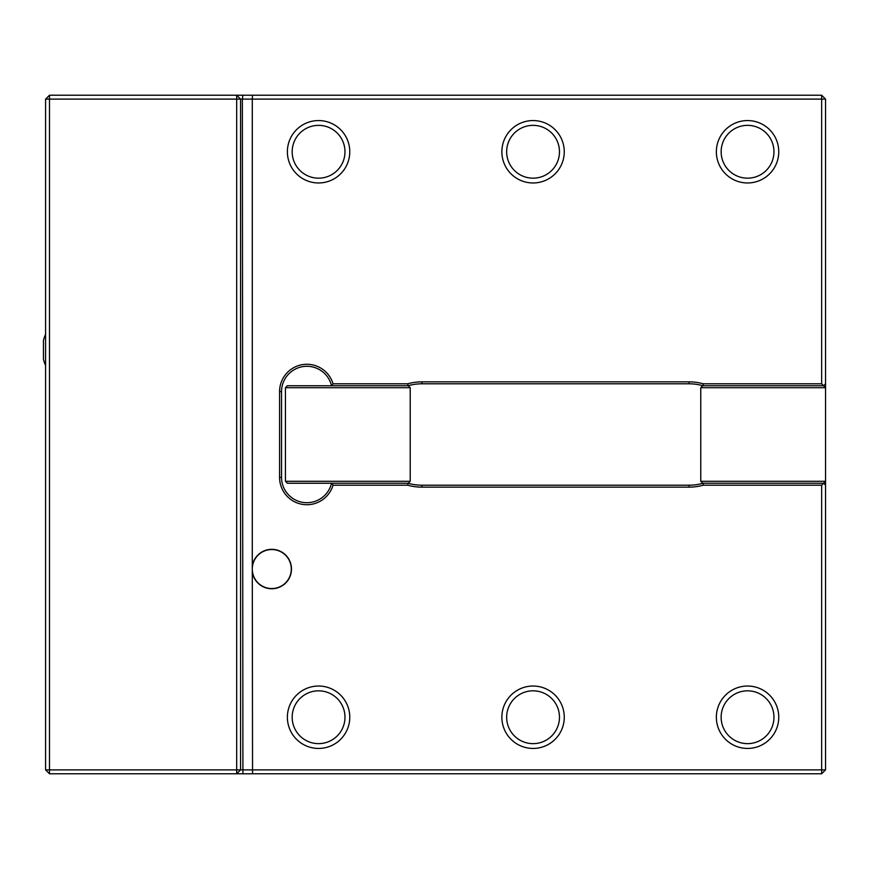 <?xml version="1.0" encoding="UTF-8"?>
<svg xmlns="http://www.w3.org/2000/svg" width="869" height="869" viewBox="0 0 869 869"><rect width="100%" height="100%" fill="white"/><g stroke="black" fill="none" stroke-linecap="round" stroke-linejoin="round"><path stroke-width="1.3" d="M49.49 95.221L45.59 99.12L49.49 99.12L49.49 769.88L236.683 769.88L236.683 99.12L49.49 99.12L49.49 95.221L236.683 95.221L236.683 99.12L240.583 99.12L240.583 769.88L821.65 769.88L821.65 773.779L252.553 773.779L252.282 566.197A19.705 19.705 0 0 1 291.463 568.087A19.705 19.705 0 0 1 273.681 588.661A19.705 19.705 0 0 1 252.282 571.889M825.55 99.12L821.65 95.221L821.65 99.12L825.55 99.12L825.55 383.805L823.595 385.749L821.65 383.805L821.65 99.12L252.282 99.12L252.553 95.221L236.683 95.221L240.583 99.12L242.364 99.12L242.907 773.779L236.683 773.779L240.583 769.88L236.683 769.88L236.683 773.779L49.49 773.779L45.59 769.88L49.49 769.88L49.49 773.779M252.282 566.197L252.282 99.12L242.364 99.12L242.907 95.221M821.65 485.195L823.595 483.251L825.55 485.195L825.55 769.88L821.65 769.88L821.65 485.195L703.249 485.195A52.651 52.651 0 0 1 689.063 487.151L421.921 487.151A52.651 52.651 0 0 1 407.724 485.195L407.995 483.251A50.695 50.695 0 0 0 421.921 485.195L689.063 485.195A50.695 50.695 0 0 0 702.978 483.251L703.249 485.195M825.55 769.88L821.65 773.779M252.553 95.221L821.65 95.221M407.724 485.195L333.044 485.195A27.297 27.297 0 0 1 279.579 477.396L279.579 391.604A27.297 27.297 0 0 1 333.044 383.805L407.724 383.805A52.651 52.651 0 0 1 421.921 381.849L689.063 381.849A52.651 52.651 0 0 1 703.249 383.805L821.65 383.805M703.249 383.805L702.978 385.749A50.695 50.695 0 0 0 689.063 383.805L421.921 383.805A50.695 50.695 0 0 0 407.995 385.749L407.724 383.805M333.044 383.805L331.545 385.749A25.353 25.353 0 0 0 281.534 391.604L281.534 477.396A25.353 25.353 0 0 0 331.545 483.251L333.044 485.195M252.553 773.779L242.907 773.779M825.55 383.805L825.55 485.195M45.59 769.88L45.59 99.12M285.434 387.704L287.378 385.749L408.278 385.749L410.222 387.704L285.434 387.704L285.434 481.296L410.222 481.296L408.278 483.251L287.378 483.251L285.434 481.296M410.222 387.704L410.222 481.296M823.595 385.749L825.55 387.704L700.762 387.704L702.706 385.749L823.595 385.749M825.55 481.296L823.595 483.251L702.706 483.251L700.762 481.296L825.55 481.296M700.762 387.704L700.762 481.296M506.649 717.229A26.418 26.418 0 0 0 546.275 740.106A26.418 26.418 0 0 0 546.275 694.364A26.418 26.418 0 0 0 506.649 717.229M501.869 717.229A31.197 31.197 0 0 0 533.066 748.437A31.197 31.197 0 0 0 564.263 717.229A31.197 31.197 0 0 0 533.066 686.032A31.197 31.197 0 0 0 501.869 717.229M721.14 717.229A26.418 26.418 0 0 0 760.766 740.106A26.418 26.418 0 0 0 760.766 694.364A26.418 26.418 0 0 0 721.14 717.229M716.36 717.229A31.197 31.197 0 0 0 747.557 748.437A31.197 31.197 0 0 0 778.754 717.229A31.197 31.197 0 0 0 747.557 686.032A31.197 31.197 0 0 0 716.36 717.229M292.169 717.229A26.418 26.418 0 0 0 331.784 740.106A26.418 26.418 0 0 0 331.784 694.364A26.418 26.418 0 0 0 292.169 717.229M287.378 717.229A31.197 31.197 0 0 0 318.575 748.437A31.197 31.197 0 0 0 349.772 717.229A31.197 31.197 0 0 0 318.575 686.032A31.197 31.197 0 0 0 287.378 717.229M292.169 151.771A26.418 26.418 0 0 0 331.784 174.636A26.418 26.418 0 0 0 331.784 128.894A26.418 26.418 0 0 0 292.169 151.771M287.378 151.771A31.197 31.197 0 0 0 318.575 182.968A31.197 31.197 0 0 0 349.772 151.771A31.197 31.197 0 0 0 318.575 120.563A31.197 31.197 0 0 0 287.378 151.771M721.14 151.771A26.418 26.418 0 0 0 760.766 174.636A26.418 26.418 0 0 0 760.766 128.894A26.418 26.418 0 0 0 721.14 151.771M716.36 151.771A31.197 31.197 0 0 0 747.557 182.968A31.197 31.197 0 0 0 778.754 151.771A31.197 31.197 0 0 0 747.557 120.563A31.197 31.197 0 0 0 716.36 151.771M506.649 151.771A26.418 26.418 0 0 0 546.275 174.636A26.418 26.418 0 0 0 546.275 128.894A26.418 26.418 0 0 0 506.649 151.771M501.869 151.771A31.197 31.197 0 0 0 533.066 182.968A31.197 31.197 0 0 0 564.263 151.771A31.197 31.197 0 0 0 533.066 120.563A31.197 31.197 0 0 0 501.869 151.771M252.282 569.043A19.498 19.498 0 0 0 281.534 585.934A19.498 19.498 0 0 0 281.534 552.152A19.498 19.498 0 0 0 252.282 569.043M45.59 334.207A38.996 38.996 0 0 0 43.45 340.518L43.45 359.234A38.996 38.996 0 0 0 45.59 365.545M689.063 381.849L689.063 383.805M421.921 381.849L421.921 383.805M279.579 477.396L281.534 477.396M279.579 391.604L281.534 391.604M421.921 487.151L421.921 485.195M689.063 487.151L689.063 485.195"/></g></svg>
